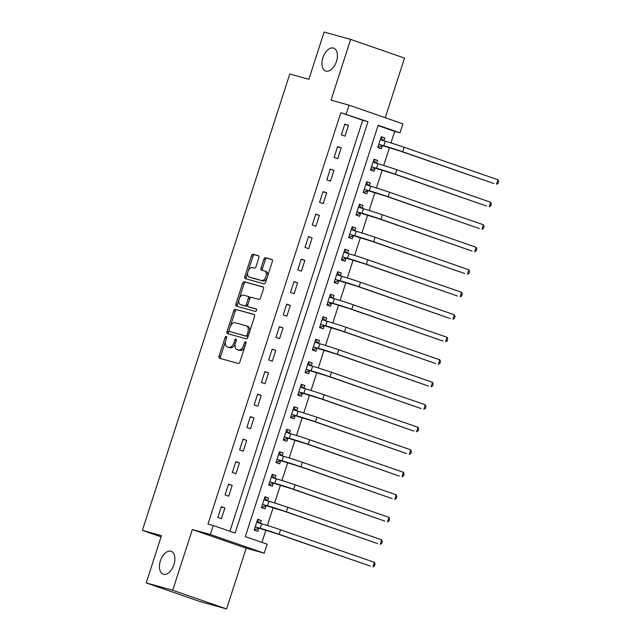 <?xml version="1.0" encoding="UTF-8"?>
<svg xmlns="http://www.w3.org/2000/svg" width="641" height="641" viewBox="0 0 641 641"><rect width="100%" height="100%" fill="white"/><g stroke="black" fill="none" stroke-linecap="round" stroke-linejoin="round"><path stroke-width="0.96" d="M226.257 336.397A1.298 0.753 -70.9 0 0 225.127 337.43L219.062 356.204A1.859 1.082 -70.9 0 0 219.494 358.255A1.859 1.082 -70.9 0 0 219.534 358.263L238.276 363.463A1.859 1.082 -70.9 0 0 239.886 361.981L245.952 343.207A1.298 0.753 -70.9 0 0 245.647 341.781A1.298 0.753 -70.9 0 0 245.615 341.773A1.298 0.753 -70.9 0 0 244.493 342.807L243.708 345.235A5.945 3.453 -70.9 0 1 238.548 349.962L236.986 349.529A5.945 3.453 -70.9 0 1 236.866 349.489A5.945 3.453 -70.9 0 1 235.479 342.951L236.265 340.523A1.298 0.753 -70.9 0 0 235.968 339.089A1.298 0.753 -70.9 0 0 235.936 339.081A1.298 0.753 -70.9 0 0 234.806 340.115L234.029 342.55A5.945 3.453 -70.9 0 1 228.869 347.278L227.307 346.845A5.945 3.453 -70.9 0 1 227.186 346.805A5.945 3.453 -70.9 0 1 225.8 340.267L226.585 337.839A1.298 0.753 -70.9 0 0 226.281 336.405A1.298 0.753 -70.9 0 0 226.257 336.397M325.957 71.103A12.115 7.035 -70.9 0 0 336.397 61.672A12.115 7.035 -70.9 0 0 333.649 48.139A12.115 7.035 -70.9 0 0 333.4 48.059A12.115 7.035 -70.9 0 0 322.968 57.49A12.115 7.035 -70.9 0 0 325.716 71.023A12.115 7.035 -70.9 0 0 325.957 71.103M163.439 574.264A12.115 7.035 -70.9 0 0 173.879 564.841A12.115 7.035 -70.9 0 0 171.131 551.3A12.115 7.035 -70.9 0 0 170.883 551.228A12.115 7.035 -70.9 0 0 160.45 560.651A12.115 7.035 -70.9 0 0 163.199 574.192A12.115 7.035 -70.9 0 0 163.439 574.264M258.852 257.786A1.859 1.082 -70.9 0 0 258.419 255.743A1.859 1.082 -70.9 0 0 258.379 255.727L253.123 254.269A1.859 1.082 -70.9 0 0 251.512 255.751L244.774 276.6A1.859 1.082 -70.9 0 0 245.207 278.643A1.859 1.082 -70.9 0 0 245.247 278.659L263.988 283.859A1.859 1.082 -70.9 0 0 265.598 282.377L272.329 261.528A1.859 1.082 -70.9 0 0 271.896 259.485A1.859 1.082 -70.9 0 0 271.864 259.469L265.51 257.706A1.859 1.082 -70.9 0 0 263.9 259.188L261.015 268.114A1.859 1.082 -70.9 0 0 261.448 270.157A1.859 1.082 -70.9 0 0 261.488 270.165L264.637 271.039A4.968 2.885 -70.9 0 1 264.733 271.071A4.968 2.885 -70.9 0 1 265.863 276.624A4.968 2.885 -70.9 0 1 261.584 280.494L249.245 277.072A4.968 2.885 -70.9 0 1 249.149 277.04A4.968 2.885 -70.9 0 1 248.019 271.488A4.968 2.885 -70.9 0 1 252.298 267.618L254.357 268.186A1.859 1.082 -70.9 0 0 255.967 266.712L258.852 257.786M346.14 114.17L349.049 105.164L402.909 123.841L400 132.839L378.166 125.267L245.303 536.621L267.137 544.193L264.236 553.191L210.368 534.522L213.277 525.516L235.111 533.088L367.974 121.734L340.836 112.696L207.972 524.05L213.277 525.516M146.204 582.917L172.717 590.273L226.577 608.95L200.072 601.595L146.204 582.917L161.468 535.668L142.382 530.371L289.78 74.011L308.866 79.308L324.13 32.05L350.643 39.405L331.02 100.164L349.049 105.164M226.577 608.95L246.208 548.191L192.34 529.522L172.717 590.273M192.34 529.522L210.368 534.522M235.375 309.226A1.859 1.082 -70.9 0 0 233.765 310.709L227.026 331.557A1.859 1.082 -70.9 0 0 227.459 333.6A1.859 1.082 -70.9 0 0 227.499 333.616L246.232 338.809A1.859 1.082 -70.9 0 0 247.843 337.334L254.581 316.486A1.859 1.082 -70.9 0 0 254.148 314.435A1.859 1.082 -70.9 0 0 254.108 314.427L236.833 309.731A1.859 1.082 -70.9 0 0 235.215 311.214L230.207 326.726M235.904 304.082L242.635 283.226A1.859 1.082 -70.9 0 1 244.245 281.752L262.986 286.952A1.859 1.082 -70.9 0 1 263.026 286.96A1.859 1.082 -70.9 0 1 263.459 289.003L260.575 297.929A1.859 1.082 -70.9 0 1 258.964 299.403L251.36 297.296A1.859 1.082 -70.9 0 0 249.75 298.778L247.843 304.699A1.859 1.082 -70.9 0 0 248.275 306.743A1.859 1.082 -70.9 0 0 248.307 306.751L256.224 308.946A1.298 0.753 -70.9 0 0 256.224 308.946A1.298 0.753 -70.9 0 1 256.544 310.404A1.298 0.753 -70.9 0 1 255.422 311.422L236.369 306.134A1.859 1.082 -70.9 0 1 236.337 306.126A1.859 1.082 -70.9 0 1 235.904 304.082L237.362 304.587L244.093 283.731L242.635 283.226M385.249 117.712L404.511 58.083L350.643 39.405M229.919 531.285L362.67 120.268L340.836 112.696M221.433 518.705L224.927 507.904L221.281 506.646L217.796 517.447L221.433 518.705M228.701 496.206L232.194 485.405L228.549 484.139L225.063 494.94L228.701 496.206M235.968 473.699L239.462 462.898L235.824 461.64L232.33 472.441L235.968 473.699M243.235 451.2L246.729 440.399L243.091 439.133L239.598 449.934L243.235 451.2M250.511 428.693L253.996 417.892L250.359 416.634L246.865 427.435L250.511 428.693M257.778 406.194L261.264 395.393L257.626 394.127L254.132 404.928L257.778 406.194M265.045 383.687L268.531 372.886L264.893 371.628L261.408 382.429L265.045 383.687M272.313 361.187L275.798 350.387L272.161 349.121L268.675 359.921L272.313 361.187M279.58 338.68L283.066 327.88L279.428 326.622L275.942 337.422L279.58 338.68M286.848 316.181L290.341 305.38L286.695 304.114L283.21 314.915L286.848 316.181M294.115 293.674L297.608 282.873L293.963 281.615L290.477 292.416L294.115 293.674M301.382 271.175L304.876 260.374L301.238 259.108L297.745 269.909L301.382 271.175M308.65 248.668L312.143 237.867L308.505 236.609L305.012 247.41L308.65 248.668M315.925 226.169L319.41 215.368L315.773 214.102L312.279 224.903L315.925 226.169M323.192 203.662L326.678 192.861L323.04 191.603L319.547 202.404L323.192 203.662M330.46 181.163L333.945 170.362L330.307 169.096L326.822 179.905L330.46 181.163M337.727 158.664L341.212 147.855L337.575 146.597L334.089 157.398L337.727 158.664M344.994 136.156L348.48 125.356L344.842 124.098L341.357 134.898L344.994 136.156M261.945 542.39L265.895 530.155M267.401 525.5L273.162 507.648M274.668 502.993L280.438 485.149M281.936 480.494L287.705 462.642M289.203 457.995L294.972 440.143M296.471 435.487L302.24 417.636M303.746 412.988L309.507 395.136M311.013 390.481L316.774 372.637M318.281 367.982L324.042 350.13M325.548 345.475L331.309 327.631M332.815 322.976L338.576 305.124M340.083 300.469L345.852 282.625M347.35 277.97L353.119 260.118M354.617 255.463L360.386 237.619M361.885 232.963L367.654 215.112M369.16 210.456L374.921 192.612M376.427 187.957L382.188 170.105M383.695 165.45L389.456 147.606M390.962 142.951L394.704 131.365L378.062 125.596M260.374 523.441L261.32 520.524L257.682 519.258L254.189 530.059L257.834 531.325L258.78 528.384M267.642 500.942L268.587 498.017L264.949 496.759L261.456 507.56L265.102 508.818L266.047 505.885M274.909 478.434L275.854 475.518L272.217 474.252L268.723 485.053L272.369 486.319L273.314 483.378M282.184 455.935L283.122 453.011L279.484 451.753L275.999 462.554L279.636 463.812L280.582 460.879M289.452 433.428L290.389 430.512L286.751 429.246L283.266 440.047L286.904 441.312L287.849 438.372M293.674 407.828L296.695 410.921L297.656 408.005L294.019 406.747L290.533 417.547L294.171 418.805L295.116 415.873M303.986 388.422L304.932 385.505L301.286 384.239L297.801 395.04L301.438 396.306L302.392 393.366M308.209 362.822L311.23 365.915L312.199 362.998L308.553 361.74L305.068 372.541L308.706 373.799L309.659 370.867M318.521 343.416L319.466 340.499L315.829 339.233L312.335 350.042L315.973 351.3L316.926 348.367M325.788 320.917L326.734 317.992L323.096 316.734L319.603 327.535L323.248 328.801L324.194 325.86M333.056 298.41L334.001 295.493L330.363 294.235L326.87 305.036L330.516 306.294L331.461 303.361M340.323 275.91L341.268 272.994L337.631 271.728L334.145 282.529L337.783 283.795L338.728 280.854M344.546 250.31L347.566 253.403L348.536 250.487L344.898 249.229L341.413 260.03L345.05 261.288L345.996 258.355M354.866 230.904L355.803 227.988L352.165 226.722L348.68 237.523L352.318 238.789L353.263 235.848M359.088 205.304L362.109 208.397L363.07 205.481L359.433 204.223L355.947 215.023L359.585 216.281L360.53 213.349M369.4 185.898L370.346 182.981L366.7 181.715L363.215 192.516L366.852 193.782L367.806 190.842M376.668 163.391L377.613 160.474L373.967 159.216L370.482 170.017L374.12 171.275L375.073 168.343M380.89 137.799L383.911 140.884L384.88 137.975L381.243 136.709L377.749 147.51L381.387 148.776L382.34 145.836M142.382 530.371L161.083 536.854M394.704 131.365L400 132.839M246.208 548.191L264.236 553.191M362.67 120.268L367.974 121.734M261.32 520.524L257.602 519.49M268.587 498.017L264.869 496.991M275.854 475.518L272.145 474.484M283.122 453.011L279.412 451.985M290.389 430.512L286.679 429.478M297.656 408.005L293.947 406.979M304.932 385.505L301.214 384.472M312.199 362.998L308.481 361.973M319.466 340.499L315.749 339.466M326.734 317.992L323.016 316.966M334.001 295.493L330.283 294.459M341.268 272.994L337.559 271.96M348.536 250.487L344.826 249.453M355.803 227.988L352.093 226.954M363.07 205.481L359.361 204.447M370.346 182.981L366.628 181.948M377.613 160.474L373.895 159.449M384.88 137.975L381.163 136.942M224.927 507.904L221.209 506.871M232.194 485.405L228.476 484.372M239.462 462.898L235.744 461.865M246.729 440.399L243.011 439.365M253.996 417.892L250.278 416.866M261.264 395.393L257.554 394.359M268.531 372.886L264.821 371.86M275.798 350.387L272.088 349.353M283.066 327.88L279.356 326.854M290.341 305.38L286.623 304.347M297.608 282.873L293.89 281.848M304.876 260.374L301.158 259.341M312.143 237.867L308.425 236.841M319.41 215.368L315.692 214.334M326.678 192.861L322.968 191.835M333.945 170.362L330.235 169.328M341.212 147.855L337.503 146.829M348.48 125.356L344.77 124.322M228.525 347.27A5.945 3.453 -70.9 0 0 228.645 347.31A5.945 3.453 -70.9 0 0 228.765 347.35L227.307 346.845M235.319 343.52A5.945 3.453 -70.9 0 1 230.327 347.783L228.765 347.35M238.204 349.954A5.945 3.453 -70.9 0 0 238.324 349.994A5.945 3.453 -70.9 0 0 238.444 350.034L236.986 349.529M244.894 346.469A5.945 3.453 -70.9 0 1 240.006 350.467L238.444 350.034M225.592 341.012L220.52 356.708A1.859 1.082 -70.9 0 0 220.688 358.583M254.413 314.611L236.833 309.731M229.029 330.371L228.484 332.062A1.859 1.082 -70.9 0 0 228.653 333.929M229.109 330.019A1.298 0.753 -70.9 0 0 229.414 331.445A1.298 0.753 -70.9 0 0 229.438 331.453L245.888 336.02A1.298 0.753 -70.9 0 0 247.017 334.987L247.843 332.423A5.945 3.453 -70.9 0 0 246.456 325.884A5.945 3.453 -70.9 0 0 246.336 325.844L235.095 322.727A5.945 3.453 -70.9 0 0 229.943 327.455L229.109 330.019M230.848 331.942A1.298 0.753 -70.9 0 0 230.872 331.95A1.298 0.753 -70.9 0 0 230.896 331.958L229.438 331.453M248.331 335.82A1.298 0.753 -70.9 0 1 247.346 336.525L229.414 331.445M249.509 332.182A5.945 3.453 -70.9 0 0 247.915 326.389A5.945 3.453 -70.9 0 0 247.795 326.349L246.577 325.924M263.291 287.136L245.703 282.256A1.859 1.082 -70.9 0 0 244.093 283.731M248.275 306.743L249.726 307.247A1.859 1.082 -70.9 0 0 249.726 307.247A1.859 1.082 -70.9 0 0 249.766 307.255L256.464 309.114M243.476 295.108A4.968 2.885 -70.9 0 0 239.197 298.978A4.968 2.885 -70.9 0 0 240.327 304.531A4.968 2.885 -70.9 0 0 240.423 304.563L244.774 305.773A1.859 1.082 -70.9 0 0 246.384 304.291L248.291 298.369A1.859 1.082 -70.9 0 0 247.859 296.326A1.859 1.082 -70.9 0 0 247.827 296.318L243.476 295.108M241.681 304.996A4.968 2.885 -70.9 0 0 241.777 305.036A4.968 2.885 -70.9 0 0 241.881 305.068L240.423 304.563M247.746 305.036A1.859 1.082 -70.9 0 1 246.224 306.278L241.881 305.068M249.838 298.538A1.859 1.082 -70.9 0 0 249.317 296.831A1.859 1.082 -70.9 0 0 249.277 296.823L247.899 296.342M237.362 304.587A1.859 1.082 -70.9 0 0 237.523 306.454M250.503 277.505A4.968 2.885 -70.9 0 0 250.599 277.545A4.968 2.885 -70.9 0 0 250.703 277.577L249.245 277.072M267.105 277.713A4.968 2.885 -70.9 0 1 263.034 280.998L250.703 277.577M267.537 276.359A4.968 2.885 -70.9 0 0 266.191 271.576A4.968 2.885 -70.9 0 0 266.095 271.544L264.837 271.111M272.161 259.653L266.968 258.211A1.859 1.082 -70.9 0 0 265.358 259.693L262.473 268.619A1.859 1.082 -70.9 0 0 262.642 270.486M247.803 272.257L246.232 277.104A1.859 1.082 -70.9 0 0 246.4 278.979M258.684 255.919L254.581 254.773A1.859 1.082 -70.9 0 0 252.971 256.256L248.235 270.903M254.405 529.394L255.15 529.602L254.421 529.346M257.329 520.348L260.35 523.433M259.156 528.256L276.463 533.568L370.298 566.091L279.115 534.298A14.198 0.425 -162.1 0 0 260.246 528.312L255.519 526.998L259.156 528.256L255.15 529.602M374.4 562.325L375.057 564.112L374.48 565.915L372.95 566.828L374.4 562.325L280.574 529.803A14.198 0.425 -162.1 0 0 261.696 523.809L256.729 522.199M261.672 506.887L262.417 507.095L261.688 506.847M264.597 497.841L267.618 500.933M266.432 505.757L283.739 511.061L377.565 543.592L286.383 511.798A14.198 0.425 -162.1 0 0 267.513 505.805L262.786 504.491L266.432 505.757L262.417 507.095M381.667 539.826L382.332 541.613L381.748 543.408L380.217 544.321L381.667 539.826L287.841 507.295A14.198 0.425 -162.1 0 0 268.964 501.302L263.996 499.692M268.94 484.388L269.685 484.596L268.956 484.34M271.864 475.342L274.885 478.426M273.699 483.25L291.006 488.562L384.832 521.085L293.65 489.291A14.198 0.425 -162.1 0 0 274.781 483.306L270.053 481.992L273.699 483.25L269.685 484.596M388.935 517.319L389.6 519.106L389.015 520.909L387.485 521.822L388.935 517.319L295.108 484.796A14.198 0.425 -162.1 0 0 276.239 478.803L271.271 477.192M276.215 461.881L276.96 462.089L276.223 461.841M279.131 452.834L282.152 455.927M280.966 460.751L298.273 466.055L392.1 498.586L300.925 466.792A14.198 0.425 -162.1 0 0 282.048 460.799L277.321 459.493L280.966 460.751L276.96 462.089M396.202 494.82L396.867 496.607L396.282 498.402L394.752 499.323L396.202 494.82L302.376 462.289A14.198 0.425 -162.1 0 0 283.506 456.296L278.539 454.685M283.482 439.381L284.227 439.59L283.498 439.333M286.399 430.335L289.428 433.42M288.234 438.252L305.541 443.556L399.367 476.079L308.193 444.285A14.198 0.425 -162.1 0 0 289.315 438.3L284.596 436.986L288.234 438.252L284.227 439.59M403.469 472.313L404.134 474.1L403.55 475.902L402.019 476.816L403.469 472.313L309.643 439.79A14.198 0.425 -162.1 0 0 290.774 433.797L285.806 432.186M290.75 416.874L291.495 417.083L290.766 416.834M295.501 415.745L312.808 421.049L406.634 453.58L315.46 421.786A14.198 0.425 -162.1 0 0 296.583 415.793L291.863 414.487L295.501 415.745L291.495 417.083M410.745 449.814L411.402 451.601L410.817 453.395L409.287 454.317L410.745 449.814L316.91 417.283A14.198 0.425 -162.1 0 0 298.041 411.298L293.073 409.679M298.017 394.375L298.762 394.584L298.033 394.327M300.941 385.329L303.962 388.414M302.768 393.245L320.075 398.55L413.902 431.072L322.727 399.287A14.198 0.425 -162.1 0 0 303.858 393.294L299.131 391.98L302.768 393.245L298.762 394.584M418.012 427.307L418.669 429.093L418.092 430.896L416.554 431.81L418.012 427.307L324.178 394.784A14.198 0.425 -162.1 0 0 305.308 388.791L300.341 387.18M305.284 371.876L306.029 372.076L305.3 371.828M310.036 370.738L327.343 376.043L421.169 408.573L329.995 376.78A14.198 0.425 -162.1 0 0 311.125 370.786L306.398 369.48L310.036 370.738L306.029 372.076M425.279 404.808L425.936 406.594L425.36 408.389L423.821 409.311L425.279 404.808L331.445 372.277A14.198 0.425 -162.1 0 0 312.576 366.291L307.608 364.673M312.552 349.369L313.297 349.577L312.568 349.321M315.476 340.323L318.497 343.408M317.303 348.239L334.61 353.544L428.444 386.066L337.262 354.281A14.198 0.425 -162.1 0 0 318.393 348.287L313.665 346.973L317.303 348.239L313.297 349.577M432.547 382.3L433.204 384.087L432.627 385.89L431.089 386.803L432.547 382.3L338.72 349.778A14.198 0.425 -162.1 0 0 319.843 343.784L314.875 342.174M319.819 326.87L320.564 327.07L319.835 326.822M322.744 317.816L325.764 320.909M324.57 325.732L341.877 331.036L435.712 363.567L344.529 331.774A14.198 0.425 -162.1 0 0 325.66 325.78L320.933 324.474L324.57 325.732L320.564 327.07M439.814 359.801L440.471 361.588L439.894 363.391L438.364 364.304L439.814 359.801L345.988 327.271A14.198 0.425 -162.1 0 0 327.11 321.285L322.143 319.675M327.086 304.363L327.831 304.571L327.102 304.315M330.011 295.317L333.032 298.402M331.846 303.233L349.153 308.537L442.979 341.06L351.797 309.274A14.198 0.425 -162.1 0 0 332.927 303.281L328.2 301.967L331.846 303.233L327.831 304.571M447.081 337.302L447.747 339.081L447.162 340.884L445.631 341.797L447.081 337.302L353.255 304.771A14.198 0.425 -162.1 0 0 334.378 298.778L329.41 297.168M334.354 281.864L335.099 282.064L334.37 281.816M337.278 272.81L340.299 275.902M339.113 280.726L356.42 286.03L450.246 318.561L359.072 286.767A14.198 0.425 -162.1 0 0 340.195 280.774L335.467 279.468L339.113 280.726L335.099 282.064M454.349 314.795L455.014 316.582L454.429 318.385L452.899 319.298L454.349 314.795L360.522 282.264A14.198 0.425 -162.1 0 0 341.653 276.279L336.685 274.668M341.629 259.357L342.374 259.565L341.637 259.309M346.38 258.227L363.687 263.531L457.514 296.054L366.34 264.268A14.198 0.425 -162.1 0 0 347.462 258.275L342.743 256.961L346.38 258.227L342.374 259.565M461.616 292.296L462.281 294.075L461.696 295.878L460.166 296.791L461.616 292.296L367.79 259.765A14.198 0.425 -162.1 0 0 348.92 253.772L343.953 252.161M348.896 236.858L349.641 237.058L348.912 236.809M351.813 227.811L354.842 230.896M353.648 235.72L370.955 241.024L464.781 273.555L373.607 241.761A14.198 0.425 -162.1 0 0 354.729 235.768L350.01 234.462L353.648 235.72L349.641 237.058M468.883 269.789L469.549 271.576L468.964 273.378L467.433 274.292L468.883 269.789L375.057 237.266A14.198 0.425 -162.1 0 0 356.188 231.273L351.22 229.662M356.164 214.35L356.909 214.559L356.18 214.302M360.915 213.221L378.222 218.525L472.048 251.056L380.874 219.262A14.198 0.425 -162.1 0 0 361.997 213.269L357.277 211.955L360.915 213.221L356.909 214.559M476.159 247.29L476.816 249.069L476.231 250.871L474.701 251.785L476.159 247.29L382.324 214.759A14.198 0.425 -162.1 0 0 363.455 208.766L358.487 207.155M363.431 191.851L364.176 192.06L363.447 191.803M366.356 182.805L369.376 185.89M368.182 190.714L385.489 196.018L479.316 228.549L388.142 196.755A14.198 0.425 -162.1 0 0 369.272 190.762L364.545 189.456L368.182 190.714L364.176 192.06M483.426 224.783L484.083 226.569L483.506 228.372L481.968 229.286L483.426 224.783L389.592 192.26A14.198 0.425 -162.1 0 0 370.722 186.267L365.755 184.656M370.698 169.344L371.443 169.553L370.714 169.296M373.623 160.298L376.644 163.391M375.45 168.214L392.757 173.519L486.583 206.049L395.409 174.256A14.198 0.425 -162.1 0 0 376.539 168.263L371.812 166.948L375.45 168.214L371.443 169.553M490.694 202.284L491.351 204.07L490.774 205.865L489.235 206.779L490.694 202.284L396.859 169.753A14.198 0.425 -162.1 0 0 377.99 163.759L373.022 162.149M377.966 146.845L378.711 147.053L377.982 146.797M382.717 145.707L400.024 151.02L493.858 183.542L402.676 151.749A14.198 0.425 -162.1 0 0 383.807 145.763L379.079 144.449L382.717 145.707L378.711 147.053M497.961 179.776L498.618 181.563L498.041 183.366L496.503 184.279L497.961 179.776L404.134 147.254A14.198 0.425 -162.1 0 0 385.257 141.26L380.289 139.65M226.561 337.927L225.127 337.43M245.92 343.296L244.493 342.807M236.241 340.611L234.806 340.115M230.327 347.783L228.869 347.278M235.455 343.039L234.029 342.55M240.006 350.467L238.548 349.962M245.134 345.731L243.708 345.235M220.52 356.708L219.062 356.204M228.484 332.062L227.026 331.557M235.215 311.214L233.765 310.709M247.346 336.525L245.888 336.02M248.444 335.483L247.017 334.987M249.269 332.919L247.843 332.423M245.703 282.256L244.245 281.752M249.766 307.255L248.307 306.751M246.224 306.278L244.774 305.773M247.811 304.787L246.384 304.291M249.726 298.866L248.291 298.369M263.034 280.998L261.584 280.494M262.473 268.619L261.015 268.114M265.358 259.693L263.9 259.188M266.968 258.211L265.51 257.706M246.232 277.104L244.774 276.6M252.971 256.256L251.512 255.751M254.581 254.773L253.123 254.269M260.246 528.312L261.696 523.809M279.115 534.298L280.574 529.803M267.513 505.805L268.964 501.302M286.383 511.798L287.841 507.295M274.781 483.306L276.239 478.803M293.65 489.291L295.108 484.796M282.048 460.799L283.506 456.296M300.925 466.792L302.376 462.289M289.315 438.3L290.774 433.797M308.193 444.285L309.643 439.79M296.583 415.793L298.041 411.298M315.46 421.786L316.91 417.283M303.858 393.294L305.308 388.791M322.727 399.287L324.178 394.784M311.125 370.786L312.576 366.291M329.995 376.78L331.445 372.277M318.393 348.287L319.843 343.784M337.262 354.281L338.72 349.778M325.66 325.78L327.11 321.285M344.529 331.774L345.988 327.271M332.927 303.281L334.378 298.778M351.797 309.274L353.255 304.771M340.195 280.774L341.653 276.279M359.072 286.767L360.522 282.264M347.462 258.275L348.92 253.772M366.34 264.268L367.79 259.765M354.729 235.768L356.188 231.273M373.607 241.761L375.057 237.266M361.997 213.269L363.455 208.766M380.874 219.262L382.324 214.759M369.272 190.762L370.722 186.267M388.142 196.755L389.592 192.26M376.539 168.263L377.99 163.759M395.409 174.256L396.859 169.753M383.807 145.763L385.257 141.26M402.676 151.749L404.134 147.254M228.645 347.31L227.186 346.805M238.324 349.994L236.866 349.489M247.915 326.389L246.456 325.884M241.777 305.036L240.327 304.531M249.317 296.831L247.859 296.326M250.599 277.545L249.149 277.04M266.191 271.576L264.733 271.071"/></g></svg>
